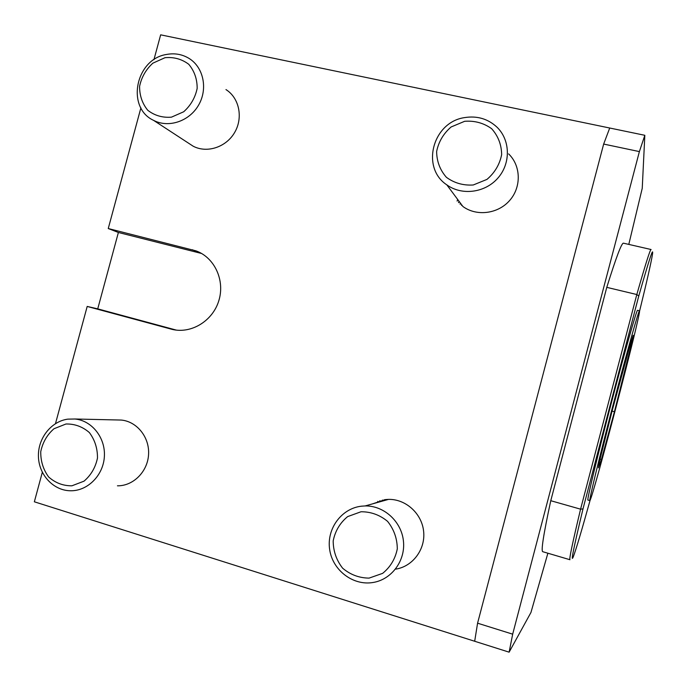 <?xml version="1.0" encoding="UTF-8"?>
<svg xmlns="http://www.w3.org/2000/svg" width="687" height="687" viewBox="0 0 687 687"><rect width="100%" height="100%" fill="white"/><g stroke="black" fill="none" stroke-linecap="round" stroke-linejoin="round"><path stroke-width="1.03" d="M630.632 347.27L614.427 411.728L601.417 459.517L598.454 467.838L599.339 461.99L612.203 410.568L630.503 343.646L633.182 335.282L630.632 347.27L629.532 347.012M153.922 59.709L160.655 34.831L644.827 135.305L642.242 188.29L628.794 244.409M644.827 135.305L639.382 151.595L512.674 634.17L509.127 652.169L530.948 612.478L547.874 553.215M176.396 330.121L97.734 308.867L118.387 232.481L108.254 228.539L140.895 107.859M509.127 652.169L34.35 501.793L42.319 472.312M55.492 423.613L87.189 306.436L172.119 329.374C191.287 334.088 212.833 320.915 218.87 300.545C225.147 280.236 214.499 257.445 195.924 250.841L108.254 228.539M97.734 308.867L87.189 306.436M446.816 184.855C420.581 167.654 432.733 122.011 464.678 117.589C477.087 115.631 487.804 118.774 496.83 127.018C510.372 139.908 510.956 163.231 497.998 177.959C485.211 192.832 461.836 195.855 446.816 184.855L462.926 206.512C476.684 216.62 498.049 213.932 509.72 200.415C521.536 187.019 520.995 165.73 508.612 153.888M117.443 485.812C133.295 486.078 147.714 471.591 148.572 454.425C149.629 437.258 136.953 421.466 121.247 420.058L117.03 419.963M395.892 569.102C412.956 566.371 425.657 549.102 423.621 531.291C421.792 513.455 405.734 498.994 388.541 499.38L385.244 499.604L372.44 503.897M188.547 143.188L193.141 146.185C206.967 153.527 226.169 147.258 234.671 132.436C243.344 117.717 239.274 97.915 225.963 89.585M569.901 559.707L542.807 551.721C540.849 551.429 543.494 534.426 550.768 500.703L606.776 287.355C616.222 257.101 621.804 242.382 623.538 243.198L651.036 249.51M639.537 311.297C646.836 281.533 651.156 262.528 652.478 254.302C653.698 245.748 649.121 259.66 638.764 296.028L582.997 508.895C573.447 548.673 570.27 564.474 573.482 556.29C576.341 548.518 581.889 529.814 590.133 500.17M639.477 310.79L637.545 310.326C636.943 308.798 624.758 351.632 610.915 404.574C597.063 457.508 586.672 500.969 587.909 500.042L589.832 500.583M569.952 559.725C568.973 559.725 572.511 542.876 580.575 509.17L636.815 294.534C645.565 263.92 650.323 248.926 651.104 249.527M606.776 287.355L636.815 294.534L638.764 296.028M550.768 500.703L580.575 509.17L582.997 508.895M589.996 500.428C593.645 495.078 641.71 310.988 639.503 310.799C638.979 309.287 626.87 352.156 613.019 405.124C599.158 458.083 588.69 501.536 589.85 500.591L589.996 500.428M165 57.699L152.892 63.152C145.962 69.439 141.531 77.159 139.598 86.296C139.521 95.519 142.252 103.514 147.774 110.289C154.644 115.588 162.536 117.872 171.449 117.159L183.687 111.775C190.728 105.463 195.22 97.674 197.169 88.408C197.203 79.082 194.395 71.044 188.762 64.295C181.797 59.073 173.871 56.875 165 57.699M166.348 54.496C174.653 52.908 182.287 54.256 189.251 58.541C203.644 67.515 208.015 89.061 198.569 105.145C189.32 121.341 168.513 128.271 153.57 120.354C125.996 107.722 135.459 59.288 166.348 54.496M65.978 423.999L54.007 428.731C47.137 434.708 42.714 442.334 40.748 451.625C40.61 461.123 43.238 469.573 48.631 476.967C55.372 482.944 63.135 485.889 71.929 485.803L84.029 481.158C91.019 475.164 95.502 467.461 97.477 458.057C97.58 448.439 94.866 439.946 89.362 432.561C82.526 426.661 74.737 423.81 65.978 423.999M67.781 419.147L74.935 419.001C91.912 420.53 105.575 437.774 104.372 456.512C103.394 475.267 87.73 491.068 70.598 490.767C53.62 490.698 39.004 475.121 38.438 456.846C37.665 438.589 51.01 421.389 67.781 419.147M361.027 511.755L347.639 516.607C340.013 522.876 335.196 530.965 333.186 540.875C333.229 551.051 336.381 560.154 342.624 568.183C350.353 574.71 359.172 578.016 369.082 578.111L382.633 573.362C390.388 567.067 395.274 558.9 397.301 548.844C397.206 538.539 393.96 529.376 387.58 521.364C379.748 514.915 370.894 511.712 361.027 511.755M361.542 506.173L365.14 505.941C383.913 505.529 401.448 521.433 403.432 541.021C405.631 560.601 391.71 579.536 373.058 582.49C352.998 585.951 332.534 570.201 329.657 549.488C326.462 528.818 341.465 508.363 361.542 506.173M464.652 121.298L451.119 126.966C443.433 133.596 438.607 141.78 436.631 151.526C436.752 161.385 439.998 169.972 446.387 177.298C454.253 183.06 463.21 185.627 473.257 184.983L486.954 179.401C494.769 172.746 499.672 164.476 501.656 154.592C501.484 144.614 498.144 135.983 491.626 128.684C483.639 122.999 474.648 120.543 464.652 121.298M118.387 232.481L201.609 253.494M474.683 641.263L477.577 623.186L603.658 144.064L609.721 128.022M477.577 623.186L512.674 634.17M639.382 151.595L603.658 144.064M379.868 500.694L379.387 501.948M377.841 501.355L377.403 502.506M381.869 501.252L382.419 500.059M383.818 500.703L384.265 499.732M458.985 201.214L458.538 202.682M457.636 199.402L457.121 201.102M460.084 204.194L460.359 203.06M461.535 205.447L461.69 204.846M614.427 411.728L612.057 411.118M601.417 459.517L599.966 459.079M171.037 329.099L174.163 329.794M192.386 249.75L201.033 253.34M153.57 120.354L193.141 146.185M74.935 419.001L121.247 420.058M365.14 505.941L388.541 499.38M198.895 252.077L195.924 250.841M173.072 329.588L172.119 329.374"/></g></svg>
